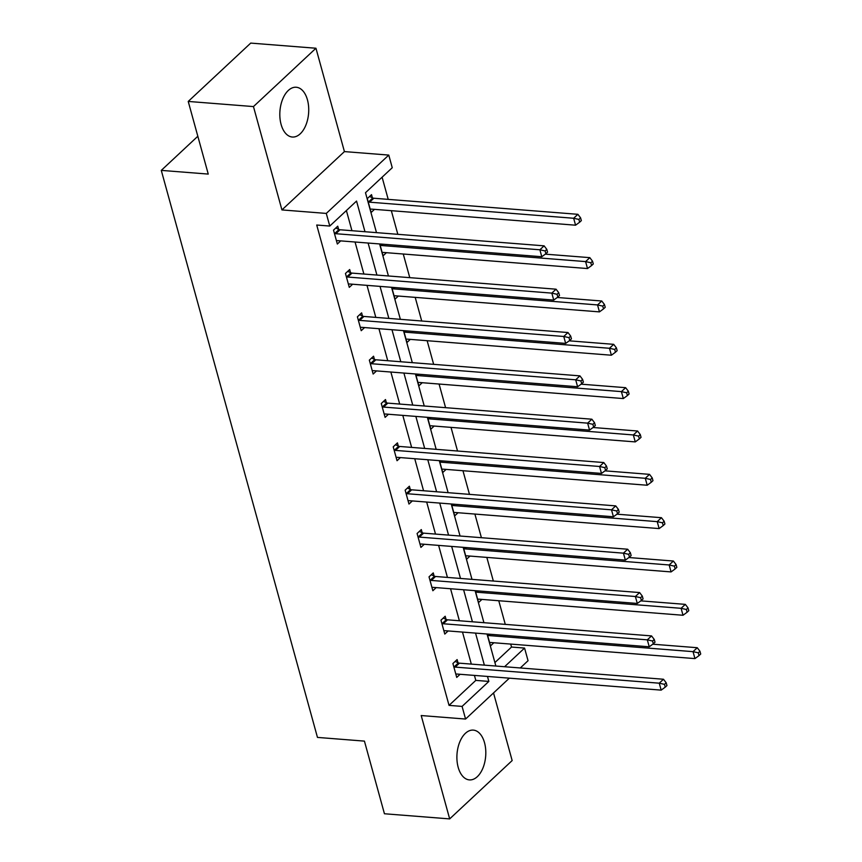 <?xml version="1.0" encoding="UTF-8"?>
<svg xmlns="http://www.w3.org/2000/svg" width="862" height="862" viewBox="0 0 862 862"><rect width="100%" height="100%" fill="white"/><g stroke="black" fill="none" stroke-linecap="round" stroke-linejoin="round"><path stroke-width="1.29" d="M458.175 767.299A24.966 14.374 -85.5 0 1 459.758 741.988A24.966 14.374 -85.5 0 1 473.313 730.114A24.966 14.374 -85.5 0 1 484.519 742.71A24.966 14.374 -85.5 0 1 482.946 768.031A24.966 14.374 -85.5 0 1 469.391 779.894A24.966 14.374 -85.5 0 1 458.175 767.299M281.098 124.43A24.966 14.374 -85.5 0 1 282.682 99.108A24.966 14.374 -85.5 0 1 296.237 87.245A24.966 14.374 -85.5 0 1 307.443 99.841A24.966 14.374 -85.5 0 1 305.87 125.152A24.966 14.374 -85.5 0 1 292.315 137.026A24.966 14.374 -85.5 0 1 281.098 124.43M509.356 678.168L465.566 719.048L421.206 715.546L449.673 818.9L384.441 813.76L364.432 741.115L317.464 737.409L161.28 170.385L208.248 174.081L188.228 101.436L250.723 43.1L315.955 48.24L253.46 106.576L281.928 209.919L326.289 213.42L388.773 155.085L392.253 167.724L365.488 192.711L376.489 232.643M188.228 101.436L253.46 106.576M449.673 818.9L512.157 760.564L493.527 692.94M281.928 209.919L344.423 151.593L315.955 48.24M344.423 151.593L388.773 155.085M494.907 662.555L511.522 647.05L510.703 644.086M505.283 624.379L498.764 600.739M493.344 581.042L486.825 557.402M481.405 537.694L474.897 514.064M469.467 494.357L462.959 470.727M457.528 451.02L451.02 427.38M445.589 407.683L439.081 384.043M433.651 364.335L427.143 340.705M421.712 320.998L415.204 297.368M409.773 277.661L403.265 254.021M397.835 234.324L391.326 210.684M388.212 199.37L382.103 177.206M511.522 647.05L524.57 648.073L528.05 660.712L520.292 667.964M197.829 136.261L161.28 170.385M446.042 619.358L445.18 616.244L440.967 620.187L444.792 634.076L448.143 630.941M422.164 532.673L421.313 529.57L417.089 533.503L420.915 547.402L424.266 544.267M398.287 445.999L397.436 442.885L393.212 446.828L397.037 460.717L400.399 457.582M374.41 359.314L373.558 356.211L369.335 360.144L373.16 374.043L376.522 370.908M350.543 272.64L349.681 269.526L345.457 273.469L349.282 287.358L352.644 284.223M364.982 231.727L356.545 201.072L329.769 226.059L316.72 225.025L449.037 705.375L475.802 680.387L474.434 675.42M471.32 664.106L462.495 632.072M459.381 620.759L450.557 588.735M447.443 577.421L438.618 545.398M435.504 534.084L426.679 502.061M423.565 490.747L414.741 458.713M411.627 447.4L402.802 415.376M399.688 404.062L390.874 372.039M387.749 360.725L378.935 328.702M375.81 317.388L366.996 285.354M363.883 274.041L355.058 242.017M351.944 230.704L346.384 210.543M338.604 229.292L337.742 226.189L333.519 230.132L337.344 244.021L340.705 240.886M362.471 315.977L361.62 312.863L357.396 316.807L361.221 330.696L364.583 327.571M386.348 402.651L385.497 399.548L381.273 403.491L385.098 417.38L388.46 414.245M410.226 489.336L409.375 486.222L405.151 490.166L408.976 504.054L412.327 500.93M434.103 576.01L433.252 572.907L429.028 576.85L432.853 590.739L436.204 587.604M457.981 662.695L457.119 659.581L452.906 663.524L456.731 677.413L460.082 674.289M329.769 226.059L326.289 213.42M465.566 719.048L462.086 706.409L488.851 681.422L487.483 676.444M449.037 705.375L462.086 706.409M484.369 665.13L475.544 633.107M472.43 621.793L463.605 589.759M460.491 578.445L451.666 546.422M448.552 535.108L439.728 503.085M436.614 491.771L427.789 459.748M424.675 448.434L415.85 416.4M412.736 405.086L403.912 373.063M400.798 361.749L391.973 329.726M388.859 318.412L380.045 286.389M376.92 275.075L368.106 243.041M504.593 666.725L524.57 648.073M379.603 243.957L388.428 275.98M391.542 287.294L400.367 319.317M403.481 330.631L412.305 362.654M415.419 373.968L424.244 406.002M427.358 417.316L436.172 449.339M439.297 460.653L448.111 492.676M451.235 503.99L460.049 536.013M463.163 547.327L471.988 579.361M475.102 590.675L483.927 622.698M487.041 634.012L495.865 666.035M493.861 642.75L490.5 645.886L487.235 634.023M481.923 599.413L478.561 602.549L475.296 590.686M469.984 556.076L466.622 559.212L463.357 547.348M458.045 512.739L454.694 515.864L451.419 504.011M446.107 469.391L442.756 472.527L439.48 460.664M434.168 426.054L430.817 429.19L427.552 417.327M422.229 382.717L418.878 385.853L415.613 373.989M410.29 339.38L406.939 342.505L403.675 330.642M398.352 296.032L395.001 299.168L391.736 287.305M386.424 252.695L383.062 255.831L379.797 243.968M374.485 209.358L371.123 212.494L367.298 198.594L371.522 194.661L372.373 197.764M475.802 680.387L488.851 681.422M334.381 233.236L334.812 233.43A3.2 2.22 -133 0 0 335.835 233.71L539.881 249.786L541.799 256.736L337.753 240.649A3.2 2.22 -133 0 0 336.827 240.778L336.492 240.907M335.781 228.021L339.025 229.486A3.2 2.22 -133 0 0 340.059 229.766L544.105 245.842L539.881 249.786L545.118 250.961L545.883 253.73L547.564 252.157L546.799 249.377L545.118 250.961M546.799 249.377L544.105 245.842M541.799 256.736L545.883 253.73M370.272 209.38L370.606 209.25A3.2 2.22 47 0 1 371.522 209.121L575.568 225.197L573.661 218.258L577.885 214.315L373.839 198.238A3.2 2.22 47 0 1 372.804 197.958L369.561 196.482M578.887 219.422L579.652 222.202L581.344 220.629L580.579 217.849L578.887 219.422L573.661 218.258L369.615 202.182A3.2 2.22 47 0 1 368.58 201.902L368.16 201.708M579.652 222.202L575.568 225.197M577.885 214.315L580.579 217.849M346.319 276.573L346.739 276.767A3.2 2.22 -133 0 0 347.774 277.047L551.82 293.123L553.738 300.073L349.692 283.997A3.2 2.22 -133 0 0 348.765 284.115L348.431 284.255M347.72 271.358L350.963 272.834A3.2 2.22 -133 0 0 351.998 273.103L556.044 289.19L551.82 293.123L557.057 294.298L557.822 297.078L559.503 295.494L558.738 292.714L557.057 294.298M558.738 292.714L556.044 289.19M553.738 300.073L557.822 297.078M358.258 319.921L358.678 320.114A3.2 2.22 -133 0 0 359.713 320.384L563.759 336.471L565.666 343.41L361.62 327.334A3.2 2.22 -133 0 0 360.704 327.463L360.37 327.592M359.659 314.695L362.902 316.171A3.2 2.22 -133 0 0 363.936 316.451L567.983 332.527L563.759 336.471L568.995 337.635L569.76 340.415L571.441 338.841L570.676 336.061L568.995 337.635M570.676 336.061L567.983 332.527M565.666 343.41L569.76 340.415M382.211 252.717L382.545 252.588A3.2 2.22 47 0 1 383.461 252.458L587.507 268.545L585.6 261.595L589.823 257.652L545.312 254.15M590.826 262.77L591.591 265.539L593.282 263.966L592.517 261.186L590.826 262.77L585.6 261.595L381.554 245.519A3.2 2.22 47 0 1 380.519 245.239L380.088 245.045M591.591 265.539L587.507 268.545M589.823 257.652L592.517 261.186M394.149 296.065L394.484 295.925A3.2 2.22 47 0 1 395.399 295.806L599.446 311.882L597.538 304.932L601.751 301L557.251 297.487M602.764 306.107L603.529 308.887L605.221 307.303L604.456 304.523L602.764 306.107L597.538 304.932L393.492 288.856A3.2 2.22 47 0 1 392.458 288.576L392.027 288.382M603.529 308.887L599.446 311.882M601.751 301L604.456 304.523M370.197 363.258L370.617 363.452A3.2 2.22 -133 0 0 371.651 363.732L575.697 379.808L577.605 386.747L373.558 370.671A3.2 2.22 -133 0 0 372.643 370.8L372.309 370.929M371.597 358.032L374.841 359.508A3.2 2.22 -133 0 0 375.875 359.788L579.921 375.864L575.697 379.808L580.923 380.972L581.688 383.752L583.38 382.178L582.615 379.399L580.923 380.972M582.615 379.399L579.921 375.864M577.605 386.747L581.688 383.752M406.077 339.402L406.422 339.262A3.2 2.22 47 0 1 407.338 339.143L611.384 355.219L609.466 348.28L613.69 344.337L569.189 340.824M614.703 349.444L615.468 352.224L617.16 350.651L616.395 347.871L614.703 349.444L609.466 348.28L405.431 332.193A3.2 2.22 47 0 1 404.397 331.924L403.966 331.73M615.468 352.224L611.384 355.219M613.69 344.337L616.395 347.871M382.125 406.595L382.556 406.789A3.2 2.22 -133 0 0 383.59 407.069L587.636 423.145L589.543 430.095L385.497 414.019A3.2 2.22 -133 0 0 384.581 414.137L384.247 414.266M383.536 401.38L386.779 402.845A3.2 2.22 -133 0 0 387.814 403.125L591.86 419.201L587.636 423.145L592.862 424.319L593.627 427.089L595.319 425.516L594.554 422.736L592.862 424.319M594.554 422.736L591.86 419.201M589.543 430.095L593.627 427.089M418.016 382.739L418.361 382.609A3.2 2.22 47 0 1 419.277 382.48L623.323 398.556L621.405 391.617L625.629 387.674L581.128 384.172M626.642 392.781L627.407 395.561L629.098 393.988L628.333 391.208L626.642 392.781L621.405 391.617L417.359 375.541A3.2 2.22 47 0 1 416.335 375.261L415.904 375.067M627.407 395.561L623.323 398.556M625.629 387.674L628.333 391.208M394.063 449.932L394.494 450.126A3.2 2.22 -133 0 0 395.529 450.406L599.575 466.482L601.482 473.432L397.436 457.356A3.2 2.22 -133 0 0 396.52 457.474L396.186 457.614M395.475 444.717L398.718 446.193A3.2 2.22 -133 0 0 399.742 446.462L603.788 462.549L599.575 466.482L604.801 467.657L605.566 470.436L607.257 468.853L606.492 466.083L604.801 467.657M606.492 466.083L603.788 462.549M601.482 473.432L605.566 470.436M429.955 426.076L430.3 425.947A3.2 2.22 47 0 1 431.215 425.817L635.262 441.904L633.344 434.954L637.568 431.011L593.067 427.509M638.58 436.129L639.345 438.898L641.037 437.325L640.272 434.545L638.58 436.129L633.344 434.954L429.298 418.878A3.2 2.22 47 0 1 428.274 418.598L427.843 418.404M639.345 438.898L635.262 441.904M637.568 431.011L640.272 434.545M406.002 493.279L406.433 493.473A3.2 2.22 -133 0 0 407.467 493.743L611.514 509.83L613.421 516.769L409.375 500.693A3.2 2.22 -133 0 0 408.459 500.822L408.125 500.951M407.414 488.054L410.657 489.53A3.2 2.22 -133 0 0 411.68 489.81L615.727 505.886L611.514 509.83L616.739 510.994L617.504 513.774L619.196 512.2L618.431 509.42L616.739 510.994M618.431 509.42L615.727 505.886M613.421 516.769L617.504 513.774M441.894 469.424L442.238 469.284A3.2 2.22 47 0 1 443.154 469.165L647.2 485.241L645.282 478.291L649.506 474.359L605.005 470.846M650.519 479.466L651.284 482.246L652.976 480.662L652.211 477.882L650.519 479.466L645.282 478.291L441.236 462.215A3.2 2.22 47 0 1 440.213 461.935L439.782 461.741M651.284 482.246L647.2 485.241M649.506 474.359L652.211 477.882M417.941 536.617L418.372 536.81A3.2 2.22 -133 0 0 419.395 537.091L623.442 553.167L625.359 560.106L421.313 544.03A3.2 2.22 -133 0 0 420.397 544.159L420.053 544.288M419.352 531.401L422.595 532.867A3.2 2.22 -133 0 0 423.619 533.147L627.665 549.223L623.442 553.167L628.678 554.331L629.443 557.111L631.135 555.537L630.37 552.757L628.678 554.331M630.37 552.757L627.665 549.223M625.359 560.106L629.443 557.111M453.832 512.761L454.166 512.631A3.2 2.22 47 0 1 455.093 512.502L659.139 528.578L657.221 521.639L661.445 517.696L616.944 514.183M662.458 522.803L663.223 525.583L664.914 524.01L664.149 521.23L662.458 522.803L657.221 521.639L453.175 505.552A3.2 2.22 47 0 1 452.151 505.283L451.72 505.089M663.223 525.583L659.139 528.578M661.445 517.696L664.149 521.23M429.879 579.954L430.31 580.148A3.2 2.22 -133 0 0 431.334 580.428L635.38 596.504L637.298 603.454L433.252 587.378A3.2 2.22 -133 0 0 432.336 587.496L431.991 587.625M431.291 574.738L434.534 576.204A3.2 2.22 -133 0 0 435.558 576.484L639.604 592.56L635.38 596.504L640.617 597.678L641.382 600.448L643.074 598.874L642.309 596.095L640.617 597.678M642.309 596.095L639.604 592.56M637.298 603.454L641.382 600.448M465.771 556.098L466.105 555.968A3.2 2.22 47 0 1 467.032 555.839L671.078 571.915L669.16 564.976L673.384 561.033L628.883 557.531M674.396 566.14L675.161 568.92L676.842 567.347L676.077 564.567L674.396 566.14L669.16 564.976L465.114 548.9A3.2 2.22 47 0 1 464.09 548.62L463.659 548.426M675.161 568.92L671.078 571.915M673.384 561.033L676.077 564.567M441.818 623.291L442.249 623.485A3.2 2.22 -133 0 0 443.273 623.765L647.319 639.841L649.237 646.791L445.191 630.715A3.2 2.22 -133 0 0 444.275 630.833L443.93 630.973M443.23 618.076L446.473 619.552A3.2 2.22 -133 0 0 447.497 619.821L651.543 635.908L647.319 639.841L652.556 641.016L653.321 643.795L655.012 642.212L654.247 639.442L652.556 641.016M654.247 639.442L651.543 635.908M649.237 646.791L653.321 643.795M477.71 599.435L478.044 599.305A3.2 2.22 47 0 1 478.97 599.176L683.016 615.263L681.099 608.313L685.322 604.37L640.822 600.868M686.335 609.488L687.1 612.257L688.781 610.684L688.016 607.904L686.335 609.488L681.099 608.313L477.052 592.237A3.2 2.22 47 0 1 476.018 591.957L475.598 591.763M687.1 612.257L683.016 615.263M685.322 604.37L688.016 607.904M453.757 666.638L454.188 666.832A3.2 2.22 -133 0 0 455.211 667.102L659.258 683.189L661.176 690.128L457.129 674.052A3.2 2.22 -133 0 0 456.203 674.181L455.869 674.31M455.158 661.413L458.412 662.889A3.2 2.22 -133 0 0 459.435 663.169L663.481 679.245L659.258 683.189L664.494 684.353L665.259 687.133L666.951 685.559L666.186 682.779L664.494 684.353M666.186 682.779L663.481 679.245M661.176 690.128L665.259 687.133M489.648 642.783L489.982 642.643A3.2 2.22 47 0 1 490.898 642.524L694.944 658.6L693.037 651.65L697.261 647.718L652.76 644.205M698.274 652.825L699.039 655.605L700.72 654.021L699.955 651.252L698.274 652.825L693.037 651.65L488.991 635.574A3.2 2.22 47 0 1 487.957 635.294L487.536 635.1M699.039 655.605L694.944 658.6M697.261 647.718L699.955 651.252M334.812 233.43L339.025 229.486M335.835 233.71L340.059 229.766M373.839 198.238L369.615 202.182M372.804 197.958L368.58 201.902M346.739 276.767L350.963 272.834M347.774 277.047L351.998 273.103M358.678 320.114L362.902 316.171M359.713 320.384L363.936 316.451M382.943 244.215L381.554 245.519M381.726 244.118L380.519 245.239M394.882 287.552L393.492 288.856M393.665 287.455L392.458 288.576M370.617 363.452L374.841 359.508M371.651 363.732L375.875 359.788M406.821 330.9L405.431 332.193M405.593 330.803L404.397 331.924M382.556 406.789L386.779 402.845M383.59 407.069L387.814 403.125M418.76 374.237L417.359 375.541M417.531 374.14L416.335 375.261M394.494 450.126L398.718 446.193M395.529 450.406L399.742 446.462M430.698 417.574L429.298 418.878M429.47 417.477L428.274 418.598M406.433 493.473L410.657 489.53M407.467 493.743L411.68 489.81M442.637 460.911L441.236 462.215M441.409 460.814L440.213 461.935M418.372 536.81L422.595 532.867M419.395 537.091L423.619 533.147M454.576 504.259L453.175 505.552M453.347 504.162L452.151 505.283M430.31 580.148L434.534 576.204M431.334 580.428L435.558 576.484M466.514 547.596L465.114 548.9M465.286 547.499L464.09 548.62M442.249 623.485L446.473 619.552M443.273 623.765L447.497 619.821M478.442 590.933L477.052 592.237M477.225 590.836L476.018 591.957M454.188 666.832L458.412 662.889M455.211 667.102L459.435 663.169M490.381 634.27L488.991 635.574M489.163 634.173L487.957 635.294"/></g></svg>
